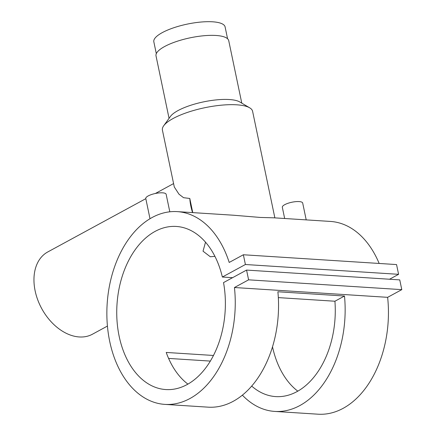 <?xml version="1.0" encoding="UTF-8"?>
<svg xmlns="http://www.w3.org/2000/svg" width="436" height="436" viewBox="0 0 436 436"><rect width="100%" height="100%" fill="white"/><g stroke="black" fill="none" stroke-linecap="round" stroke-linejoin="round"><path stroke-width="0.65" d="M227.576 38.766L225.101 26.923A36.406 10.497 168.2 0 0 212.594 21.8A36.406 10.497 168.2 0 0 173.517 27.839A36.406 10.497 168.2 0 0 153.832 41.812L156.306 53.65M284.664 218.501L282.326 207.296A10.399 2.998 -11.8 0 1 287.951 203.301A10.399 2.998 -11.8 0 1 299.112 201.579A10.399 2.998 -11.8 0 1 302.688 203.04L306.203 219.88M169.806 211.792L166.149 194.298A10.399 2.998 168.2 0 0 162.574 192.832A10.399 2.998 168.2 0 0 151.412 194.56A10.399 2.998 168.2 0 0 145.788 198.554L149.995 218.714M214.915 256.352L210.299 256.755L203.029 251.185L205.514 242.193M107.441 326.063L92.448 334.216A46.805 32.335 -118.5 0 1 79.265 336.957A46.805 32.335 -118.5 0 1 37.73 299.832A46.805 32.335 -118.5 0 1 47.747 251.964L145.809 198.674M274.86 217.875L252.597 111.294A46.063 13.276 168.2 0 0 249.686 107.817L239.778 101.959A37.147 10.709 168.2 0 0 229.358 99.533A37.147 10.709 168.2 0 0 170.427 116.445L163.691 125.786A46.063 13.276 168.2 0 0 162.415 130.135L174.296 186.984L178.973 194.184L183.545 197.688L189.796 198.467L192.756 212.615M249.686 107.817A46.063 13.276 168.2 0 0 236.764 104.814A46.063 13.276 168.2 0 0 163.691 125.786M241.784 103.147L228.737 40.695A37.147 10.709 168.2 0 0 215.973 35.469A37.147 10.709 168.2 0 0 176.1 41.633A37.147 10.709 168.2 0 0 156.017 55.89L169.059 118.341M232.573 277.683L222.36 277.029A81.723 54.184 -86.3 0 0 176.286 226.448A81.723 54.184 -86.3 0 0 116.99 304.541A81.723 54.184 -86.3 0 0 165.838 389.561A81.723 54.184 -86.3 0 0 223.526 282.599L246.563 270.08L399.752 279.89L401.79 289.64L387.631 297.33L234.443 287.52A96.579 64.032 93.7 0 1 164.89 404.39A96.579 64.032 93.7 0 1 107.158 303.914A96.579 64.032 93.7 0 1 177.234 211.624L233.527 215.226L260.297 217.444L274.135 217.826L330.428 221.434A96.579 64.032 93.7 0 1 379.162 263.453M164.89 404.39L208.185 407.164A96.579 64.032 -86.3 0 0 277.885 291.76L344.489 296.028A96.579 64.032 93.7 0 1 274.789 411.426A96.579 64.032 93.7 0 1 242.389 395.174M210.37 361.09L168.601 358.414M177.234 211.624A96.579 64.032 93.7 0 1 229.205 262.45L243.364 254.76L245.403 264.51L222.36 277.029M387.631 297.33A96.579 64.032 93.7 0 1 318.084 414.2L274.789 411.426M251.714 386.1A81.723 54.184 -86.3 0 0 275.737 396.602A81.723 54.184 -86.3 0 0 334.919 301.232L278.337 297.608M187.921 384.127A81.723 54.184 93.7 0 1 166.22 352.446L213.493 355.471M272.516 346.86A81.723 54.184 -86.3 0 0 297.821 391.163M245.403 264.51L398.591 274.32L396.553 264.57L243.364 254.76M398.591 274.32L389.544 279.236M246.563 270.08L248.602 279.83L234.443 287.52M401.79 289.64L248.602 279.83M192.57 212.605A46.805 32.335 -118.5 0 1 189.796 198.467M344.489 296.028L334.919 301.232M173.583 183.583L155.352 193.491"/></g></svg>
